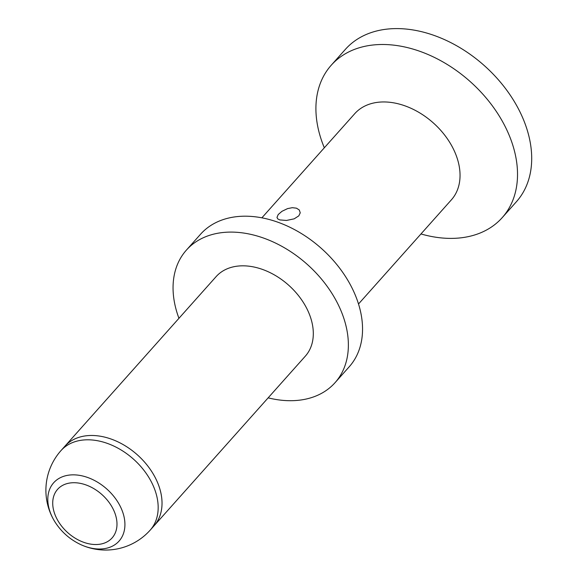 <?xml version="1.0" encoding="UTF-8"?>
<svg xmlns="http://www.w3.org/2000/svg" width="579" height="579" viewBox="0 0 579 579"><rect width="100%" height="100%" fill="white"/><g stroke="black" fill="none" stroke-linecap="round" stroke-linejoin="round"><path stroke-width="0.87" d="M420.962 233.952A114.526 80.271 -138.3 0 0 442.971 238.063A114.526 80.271 -138.3 0 0 502.196 217.668L516.381 201.76A114.526 80.271 -138.3 0 0 528.222 133.539A114.526 80.271 -138.3 0 0 445.721 40.161A114.526 80.271 -138.3 0 0 345.417 49.316L331.239 65.224A114.526 80.271 -138.3 0 0 319.391 133.452A114.526 80.271 -138.3 0 0 324.327 147.79M502.196 217.668A114.526 80.271 -138.3 0 0 514.043 149.44A114.526 80.271 -138.3 0 0 390.463 44.822A114.526 80.271 -138.3 0 0 331.239 65.224M358.517 303.982L451.388 199.835A64.732 45.372 -138.3 0 0 458.076 161.266A64.732 45.372 -138.3 0 0 388.234 102.136A64.732 45.372 -138.3 0 0 354.753 113.665L261.882 217.82M268.149 397.845A99.588 69.806 -138.3 0 0 283.536 400.422A99.588 69.806 -138.3 0 0 335.046 382.683A99.588 69.806 -138.3 0 0 331.13 292.149A99.588 69.806 -138.3 0 0 237.882 232.382A99.588 69.806 -138.3 0 0 186.38 250.121A99.588 69.806 -138.3 0 0 178.947 318.312M335.046 382.683L349.224 366.775A99.588 69.806 -138.3 0 0 359.523 307.449A99.588 69.806 -138.3 0 0 252.068 216.481A99.588 69.806 -138.3 0 0 200.566 234.213L186.38 250.121M64.761 446.366A59.753 41.883 41.7 0 1 64.834 446.286A59.753 41.883 41.7 0 1 95.738 435.647A59.753 41.883 41.7 0 1 151.691 471.501A59.753 41.883 41.7 0 1 154.036 525.826A59.753 41.883 41.7 0 1 153.963 525.906M216.112 276.632A59.753 41.883 41.7 0 1 247.016 265.993A59.753 41.883 41.7 0 1 302.962 301.847A59.753 41.883 41.7 0 1 305.314 356.172L154.036 525.826A59.753 41.883 41.7 0 0 160.209 490.225A59.753 41.883 41.7 0 0 117.168 441.509A59.753 41.883 41.7 0 0 64.834 446.286L216.112 276.632M298.829 215.844L300.24 212.826L299.292 209.989L296.47 208.179L292.315 207.687L287.553 208.614L281.937 211.328L278.217 214.534L276.986 217.422L277.746 218.884L279.737 219.904L286.46 220.454L294.19 218.833L298.829 215.844M54.281 520.818A59.753 59.753 0 0 1 60.911 450.686A59.753 41.883 41.7 0 1 60.983 450.614A59.753 41.883 41.7 0 1 113.31 445.83A59.753 41.883 41.7 0 1 156.359 494.553A59.753 41.883 41.7 0 1 150.178 530.147A59.753 41.883 41.7 0 1 150.106 530.226A59.753 59.753 0 0 1 81.198 544.817A43.816 30.709 -138.3 0 0 123.595 514.984A43.816 30.709 -138.3 0 0 76.319 474.968A43.816 30.709 -138.3 0 0 49.135 508.869A43.816 30.709 -138.3 0 0 54.281 520.818C60.831 531.529 69.806 539.534 81.198 544.817M53.825 511.076A36.513 25.592 -138.3 0 0 93.219 544.426A36.513 25.592 -138.3 0 0 115.88 516.171A36.513 25.592 -138.3 0 0 76.486 482.821A36.513 25.592 -138.3 0 0 53.825 511.076M150.178 530.147L154.036 525.826M60.983 450.614L64.834 446.286"/></g></svg>
